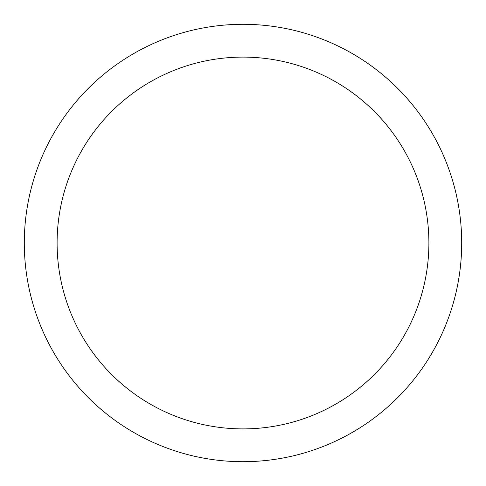 <?xml version="1.0" encoding="UTF-8"?>
<svg xmlns="http://www.w3.org/2000/svg" width="486" height="486" viewBox="0 0 486 486"><rect width="100%" height="100%" fill="white"/><g stroke="black" fill="none" stroke-linecap="round" stroke-linejoin="round"><path stroke-width="0.73" d="M243 24.3A218.7 218.7 0 0 1 461.7 243A218.7 218.7 0 0 1 243 461.7A218.7 218.7 0 0 1 24.3 243A218.7 218.7 0 0 1 243 24.3M243 57.105A185.895 185.895 0 0 1 428.895 243A185.895 185.895 0 0 1 243 428.895A185.895 185.895 0 0 1 57.105 243A185.895 185.895 0 0 1 243 57.105"/></g></svg>
